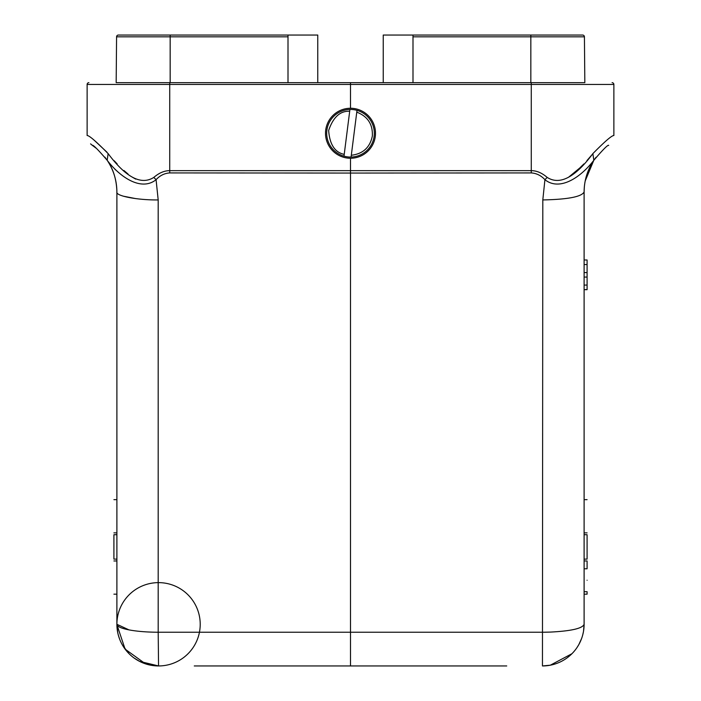 <?xml version="1.0" encoding="UTF-8"?>
<svg xmlns="http://www.w3.org/2000/svg" width="701" height="701" viewBox="0 0 701 701"><rect width="100%" height="100%" fill="white"/><g stroke="black" fill="none" stroke-linecap="round" stroke-linejoin="round"><path stroke-width="1.05" d="M594.036 159.977L593.826 160.292C588.332 168.52 585.169 177.476 584.319 187.167L584.108 191.978C584.187 180.499 587.429 169.931 593.826 160.292C587.429 169.931 584.187 180.499 584.108 191.978L584.108 624.284L583.521 631.268M194.265 665.95L506.735 665.95M118.364 35.05A1.788 1.788 0 0 0 116.576 36.82A1.788 1.788 0 0 1 118.364 35.05A1.788 1.788 -90 0 0 116.576 36.82L170.159 36.82L170.159 35.05L118.364 35.05L317.763 35.05L317.763 82.665L383.237 82.665L383.237 35.05L412.994 35.05L412.994 82.665L530.841 82.665L530.841 36.82L412.994 36.829M116.576 36.82L116.173 82.665L288.006 82.665L288.006 35.05M412.994 35.05L542.749 35.05M530.841 35.05L582.636 35.05A1.788 1.788 0 0 1 584.424 36.82L530.841 36.82L530.841 35.05L582.636 35.05A1.788 1.788 0 0 1 584.424 36.82L584.827 82.665L530.841 82.665M116.173 82.665L566.136 82.665M584.424 36.82A1.788 1.788 0 0 0 582.636 35.05L566.557 35.05M169.747 82.665L169.73 84.453L87.126 84.453A1.788 1.788 0 0 1 88.913 82.665A1.788 1.788 0 0 0 87.126 84.453A1.788 1.788 0 0 1 88.913 82.665A1.788 1.788 0 0 0 87.126 84.453L87.126 135.512C89.141 135.407 96.142 141.436 108.129 153.615C125.97 177.484 141.19 185.423 153.808 177.414C159.083 172.893 164.393 170.641 169.73 170.65L169.73 172.919L350.5 173.068L350.5 158.251M531.253 82.665L531.27 84.453L613.874 84.453A1.788 1.788 0 0 0 612.087 82.665A1.788 1.788 0 0 1 613.874 84.453L613.874 94.661M350.5 82.665L350.5 84.453L531.27 84.453L531.27 170.65C536.607 170.641 541.917 172.893 547.192 177.414C559.801 185.423 575.022 177.493 592.871 153.615C604.858 141.436 611.859 135.407 613.874 135.512L613.874 84.453M350.5 108.261L350.5 84.453L169.73 84.453L169.73 170.65L531.27 170.65L531.27 172.919C536.545 173.287 541.093 175.539 544.922 179.693C559.503 191.382 580.393 177.817 593.826 160.292C602.939 149.637 607.898 144.651 608.696 145.335L608.538 145.44M114.841 169.169L118.224 172.209M135.871 198.637L123.148 196.149M153.808 177.414L156.078 179.693L158.189 199.934C137.501 200.197 115.332 195.929 116.892 191.978C116.813 180.499 113.571 169.931 107.174 160.292C113.571 169.931 116.813 180.499 116.892 191.978L116.892 624.626L125.102 649.126L145.501 663.856L150.68 665.196A41.666 41.666 0 0 0 158.549 665.95L139.622 661.402L133.935 657.897M128.966 629.884L116.892 624.284A41.666 7.948 0 0 0 158.189 632.232L158.549 665.95L150.68 665.196A41.666 41.666 0 0 1 145.501 663.856A41.666 41.666 0 0 0 150.68 665.196M569.089 181.27L569.703 180.981M135.705 179.106L132.454 177.257M128.029 174.032L123.946 170.536M117.181 163.938L114.237 160.783M106.964 152.187L93.987 140.034M591.819 154.939L586.921 160.608M583.784 163.973L583.171 164.595M582.627 165.147L579.999 167.767M579.736 168.021L568.564 177.239M96.151 148.218L92.488 145.449M90.569 143.871L92.304 145.335C93.102 144.651 98.061 149.637 107.174 160.292C120.581 177.791 141.506 191.399 156.078 179.693C159.881 175.557 164.428 173.296 169.73 172.919M117.75 632.705L116.892 624.284A41.666 41.666 0 0 0 179.386 660.368A41.666 41.666 0 0 0 179.386 588.209A41.666 41.666 0 0 0 116.892 624.626M117.085 628.306A41.666 41.666 0 0 1 116.892 624.74L116.892 624.284M571.902 653.744L550.32 665.196L542.451 665.95L542.811 199.934L544.922 179.693L547.192 177.414M583.521 631.294L582.759 634.808M581.655 638.383L578.824 644.596M578.737 644.745L576.923 647.689M592.871 153.615L593.826 160.292L595.543 157.9M108.129 153.615L107.174 160.292L104.896 157.155M350.5 665.95L350.5 173.068L531.27 172.919M128.993 653.647L122.587 645.314M119.652 639.198L118.303 635.036M116.892 560.958L113.912 560.958C113.912 604.753 113.912 604.753 113.912 560.958M113.912 532.865C113.912 489.07 113.912 489.07 113.912 532.865L116.892 532.865M116.892 534.714L113.912 534.714L113.912 559.118L116.892 559.118M550.259 632.092A41.666 7.948 0 0 1 542.811 632.232L550.259 632.092C571.289 631.031 582.575 628.429 584.108 624.284A41.666 41.666 0 0 1 542.451 665.95A41.666 41.666 0 0 0 584.108 624.284M584.108 191.978C581.672 196.771 567.898 199.426 542.811 199.934M587.087 580.244C587.087 565.47 587.087 565.47 587.087 580.244C587.087 595.018 587.087 595.018 587.087 580.244M584.108 594.168L587.087 594.168L587.087 591.697L584.108 591.697M584.108 568.783L587.087 568.783L587.087 560.958L584.108 560.958M584.108 532.865L587.087 532.865C587.087 489.07 587.087 489.07 587.087 532.865M584.108 534.714L587.087 534.714L587.087 559.118L584.108 559.118M349.922 109.452A23.808 23.808 0 0 1 357.002 110.355L356.774 112.151L357.002 110.355A23.808 23.808 0 0 1 351.078 157.059A23.808 23.808 0 0 1 343.998 156.157L344.226 154.369L343.998 156.157A23.808 23.808 0 0 1 349.922 109.452L344.226 154.369C334.868 152.415 329.672 144.459 328.655 130.482C333.133 117.216 340.143 110.802 349.694 111.249L349.922 109.452A23.808 23.808 0 0 0 326.885 130.263M351.078 157.059L351.306 155.263L351.078 157.059A23.808 23.808 0 0 0 357.002 110.355M351.306 155.263L356.774 112.151C367.71 116.366 372.897 124.322 372.345 136.029C369.962 147.49 362.943 153.905 351.306 155.263M325.501 133.26A24.999 24.999 0 0 1 350.5 108.261A24.999 24.999 0 0 1 375.499 133.26A24.999 24.999 0 0 1 350.5 158.251A24.999 24.999 0 0 1 325.501 133.26M587.087 259.992L584.108 259.992L587.087 259.983L587.087 272.575L584.108 272.575L587.087 272.575L587.087 277.079L584.108 277.079M587.087 277.079L587.087 285.07L584.108 285.07M587.087 285.07L587.087 289.609L584.108 289.609M587.087 289.609L584.108 289.723M587.087 264.549L584.108 264.549M170.159 82.665L170.159 36.82L288.006 36.829M158.549 665.95L158.189 632.232L542.811 632.232M158.189 199.934L158.189 632.232M584.222 188.446L584.336 186.895M585.195 180.972L593.765 160.389M105.378 157.786L104.966 157.252M593.826 160.292L596.034 157.252M116.892 191.978C116.576 179.693 113.343 169.125 107.174 160.292M113.912 594.168L116.892 594.168M113.912 499.655L116.892 499.655M587.087 499.655L584.108 499.655M139.622 661.402A41.666 41.666 0 0 0 143.766 663.242M587.087 289.697L584.108 289.697"/></g></svg>
